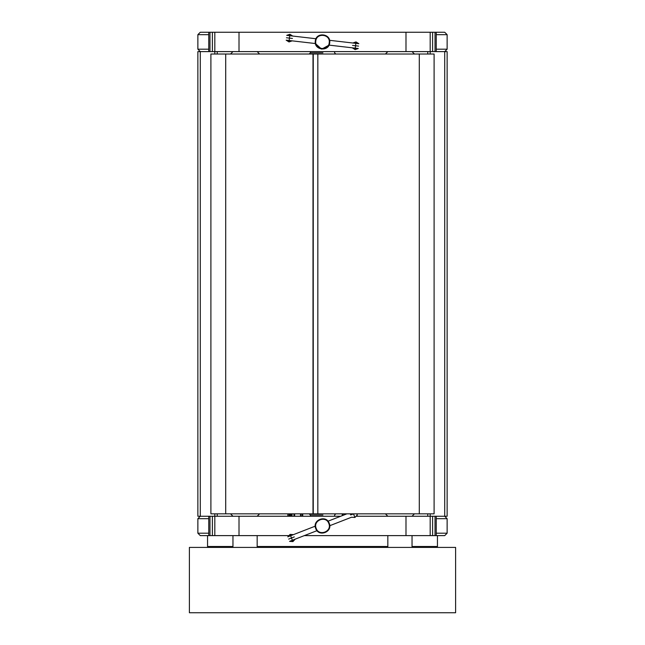 <?xml version="1.0" encoding="UTF-8"?>
<svg xmlns="http://www.w3.org/2000/svg" width="645" height="645" viewBox="0 0 645 645"><rect width="100%" height="100%" fill="white"/><g stroke="black" fill="none" stroke-linecap="round" stroke-linejoin="round"><path stroke-width="0.97" d="M197.87 533.197L200.289 535.616L197.87 533.197L197.87 518.677L197.87 533.197L208.762 533.197M288.444 535.616L212.39 535.616L212.39 516.258L200.289 516.258L197.87 518.677L200.289 516.258L197.87 516.258L197.87 51.608L200.289 51.608L197.87 49.189L197.87 34.669L200.289 32.25L444.711 32.25L447.13 34.669L444.711 32.25M444.711 535.616L447.13 533.197L447.13 518.677L444.711 516.258L447.13 518.677L447.13 533.197L444.711 535.616L304.303 535.616M207.553 547.412L207.553 535.616L200.289 535.616M432.61 32.25L432.61 51.608L444.711 51.608L447.13 49.189L447.13 34.669L447.13 49.189L444.711 51.608L447.13 51.608L447.13 516.258L432.61 516.258L432.61 535.616L430.191 535.616L430.191 516.258L356.556 516.258M200.289 32.25L197.87 34.669L197.87 49.189L200.289 51.608L212.39 51.608L212.39 32.25M217.228 51.608L217.228 54.027M217.228 513.831L217.228 516.258M427.772 51.608L427.772 54.027M427.772 513.831L427.772 516.258M212.39 516.258L340.697 516.258M430.191 513.831L430.191 516.258L432.61 516.258M208.762 535.616L208.762 516.258M436.238 535.616L436.238 516.258M435.028 535.616L435.028 516.258M405.987 535.616L405.987 516.258M239.013 535.616L239.013 516.258M207.553 535.616L214.809 535.616L214.809 513.831M209.972 535.616L209.972 516.258M350.251 513.831L350.695 514.96L353.508 513.863L354.911 517.475L351.565 517.217L329.756 525.707L329.264 523.305L327.999 521.2L346.921 513.831M294.305 536.906C293.177 533.996 293.177 533.996 294.305 536.906C295.442 539.817 295.442 539.817 294.305 536.906L291.492 538.003L290.089 534.391L287.791 536.842L315.244 526.159L315.736 528.569L317.001 530.674L289.549 541.357L292.894 541.615L291.492 538.003L288.67 539.099C289.807 542.01 289.807 542.01 288.67 539.099C287.541 536.188 287.541 536.188 288.67 539.099C289.807 542.01 289.807 542.01 288.67 539.099C287.541 536.188 287.541 536.188 288.67 539.099M315.736 528.569C311.97 519.991 326.241 514.436 329.264 523.305C333.03 531.883 318.759 537.438 315.736 528.569M313.244 513.831L317.832 513.831L317.832 54.027L313.244 54.027L313.244 513.831L225.96 513.831M317.832 513.831L434.101 513.831L434.101 54.027L317.832 54.027M432.61 51.608L430.191 51.608L430.191 54.027M214.809 32.25L214.809 51.608L430.191 51.608L430.191 32.25M214.809 54.027L214.809 51.608L212.39 51.608M436.238 32.25L436.238 51.608M208.762 32.25L208.762 51.608M209.972 32.25L209.972 51.608M239.013 32.25L239.013 51.608M405.987 32.25L405.987 51.608M435.028 32.25L435.028 51.608M292.451 38.45C292.806 35.354 292.806 35.354 292.451 38.45C292.088 41.554 292.088 41.554 292.451 38.45L289.444 38.103L289.887 34.258L286.719 35.354L315.977 38.74L315.292 41.095L315.421 43.546L321.661 49.141L329.023 45.118L329.708 42.764L329.579 40.312L358.838 43.699L356 41.909L355.556 45.755L358.556 46.101C358.201 49.205 358.201 49.205 358.556 46.101C358.918 43.005 358.918 43.005 358.556 46.101C358.918 43.005 358.918 43.005 358.556 46.101C358.201 49.205 358.201 49.205 358.556 46.101M315.292 41.095C315.969 31.75 331.183 33.508 329.708 42.764C329.031 52.108 313.817 50.35 315.292 41.095M225.702 54.027L210.899 54.027L210.899 513.831L225.702 513.831L225.702 54.027L313.244 54.027M412.042 546.5L437.447 546.5L437.447 547.412M437.447 546.5L437.447 535.616M207.553 546.5L232.958 546.5M257.161 546.5L387.839 546.5M288.952 516.258L288.952 513.831M291.346 516.258L291.346 513.831M289.734 516.258L289.734 513.831M293.951 516.258L293.951 513.831M300.489 516.258L300.489 513.831M344.511 513.831L344.511 514.774M357.185 516.258L357.185 515.089M357.185 514.968L357.185 513.831M287.815 513.831L287.815 516.258M342.777 513.831L342.777 515.444M302.223 516.258L302.223 513.831M189.396 612.75L189.396 547.412L455.604 547.412L455.604 612.75L189.396 612.75M357.209 515.024L356.741 513.831L357.209 515.024L354.911 517.475M350.695 514.96C351.823 517.871 351.823 517.871 350.695 514.96M286.445 37.757C286.082 40.853 286.082 40.853 286.445 37.757C286.799 34.653 286.799 34.653 286.445 37.757C286.082 40.853 286.082 40.853 286.445 37.757C286.799 34.653 286.799 34.653 286.445 37.757L289.444 38.103L289 41.949L292.169 40.853M352.549 45.408C352.912 42.312 352.912 42.312 352.549 45.408C352.194 48.512 352.194 48.512 352.549 45.408L355.556 45.755L355.113 49.609L352.275 47.811M313.002 513.831L313.002 54.027M447.13 533.197L436.238 533.197M447.13 518.677L436.238 518.677M208.762 518.677L197.87 518.677M197.87 49.189L208.762 49.189M436.238 49.189L447.13 49.189M197.87 34.669L208.762 34.669M436.238 34.669L447.13 34.669M200.289 51.608L200.289 516.258M444.711 51.608L444.711 516.258M328.813 523.474C325.991 515.202 312.672 520.386 316.187 528.392C319.009 536.672 332.328 531.488 328.813 523.474M310.398 51.608L310.398 52.817L322.927 52.817M322.927 515.041L310.398 515.041L309.189 513.831M329.232 42.707C330.603 34.072 316.405 32.427 315.768 41.151C314.397 49.786 328.595 51.431 329.232 42.707M342.261 515.645L342.261 513.831M302.739 513.831L302.739 516.258M343.995 514.976L343.995 513.831M301.005 513.831L301.005 516.258M294.644 513.831L294.644 516.258M290.427 513.831L290.427 516.258M292.04 513.831L292.04 516.258M289.645 513.831L289.645 516.258M334.602 51.608L334.602 52.817L335.811 54.027M334.602 516.258L334.602 515.041L335.811 513.831M310.398 516.258L310.398 515.041M310.398 52.817L309.189 54.027M412.042 516.258L414.461 513.831M412.042 51.608L414.461 54.027M387.839 535.616L387.839 547.412M412.042 547.412L412.042 535.616M387.839 51.608L385.42 54.027M387.839 516.258L385.42 513.831M257.161 516.258L259.58 513.831M257.161 51.608L259.58 54.027M232.958 535.616L232.958 547.412M257.161 547.412L257.161 535.616M232.958 51.608L230.539 54.027M232.958 516.258L230.539 513.831M293.435 534.649L290.089 534.391M295.184 539.164L292.894 541.615M289 41.949L286.162 40.159L315.421 43.546M329.023 45.118L358.281 48.512L355.113 49.609M352.831 43.005L356 41.909M292.725 36.047L289.887 34.258M419.298 513.831L419.298 54.027"/></g></svg>
